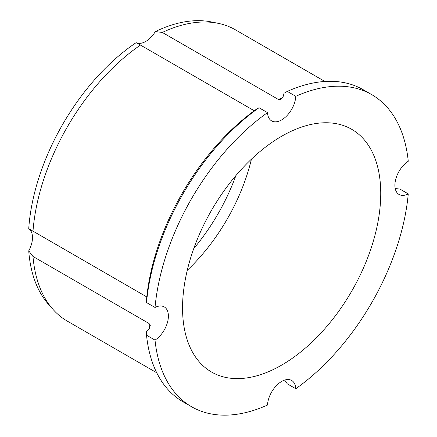 <?xml version="1.0" encoding="UTF-8"?>
<svg xmlns="http://www.w3.org/2000/svg" width="437" height="437" viewBox="0 0 437 437"><rect width="100%" height="100%" fill="white"/><g stroke="black" fill="none" stroke-linecap="round" stroke-linejoin="round"><path stroke-width="0.66" d="M259.015 107.731A180.186 104.028 120 0 0 212.065 151.934A180.186 104.028 120 0 0 146.526 302.562L146.493 299.82A176.182 101.717 120 0 1 210.59 152.387A176.182 101.717 120 0 1 256.623 109.075L259.015 107.731L267.51 112.631A20.02 11.559 120 0 0 271.634 120.902A20.02 11.559 120 0 0 281.641 119.913A20.02 11.559 120 0 0 295.778 96.309L287.284 91.409L284.012 93.261A20.02 11.559 120 0 1 282.985 97.014L280.833 99.478L278.418 99.472L162.329 32.447L155.337 31.573A20.02 11.559 120 0 1 145.74 41.449A20.02 11.559 120 0 1 136.142 42.657A166.027 95.856 120 0 0 89.454 85.75A166.027 95.856 120 0 0 28.733 228.688L146.777 296.931M284.689 380.081L287.284 383.833L295.778 388.733A180.186 104.028 120 0 0 342.728 344.531A180.186 104.028 120 0 0 408.267 193.902A20.02 11.559 120 0 1 399.041 194.465A20.02 11.559 120 0 1 395.829 178.93A20.02 11.559 120 0 1 408.267 161.258A180.186 104.028 120 0 0 371.734 94.638A180.186 104.028 120 0 0 295.778 96.309M267.51 112.631A180.186 104.028 120 0 0 220.559 156.839A180.186 104.028 120 0 0 155.02 307.468A20.02 11.559 120 0 1 164.241 306.905A20.02 11.559 120 0 1 167.458 322.44A20.02 11.559 120 0 1 155.02 340.112A180.186 104.028 120 0 0 191.553 406.727A180.186 104.028 120 0 0 267.51 405.055A20.02 11.559 120 0 1 281.641 381.457A20.02 11.559 120 0 1 291.654 380.469A20.02 11.559 120 0 1 295.778 388.733M234.134 177.695A140.14 80.911 120 0 0 211.574 372.051A140.14 80.911 120 0 0 329.154 323.675A140.14 80.911 120 0 0 351.714 129.319A140.14 80.911 120 0 0 234.134 177.695M371.734 94.638L363.24 89.738A180.186 104.028 120 0 0 287.284 91.409M146.526 302.562L155.02 307.468M32.988 256.475A168.174 97.096 120 0 0 52.91 309.298L48.502 304.321A166.027 95.856 120 0 1 28.733 250.86L32.988 256.475L149.072 323.495L150.29 325.587L149.23 328.679A20.02 11.559 120 0 1 146.493 331.448L146.526 335.206L155.02 340.112M146.526 335.206A180.186 104.028 120 0 0 183.059 401.827L191.553 406.727M395.228 188.626L399.773 188.997L408.267 193.902M136.142 42.657L140.474 45.071A168.174 97.096 120 0 0 94.392 87.903A168.174 97.096 120 0 0 32.988 231.233M140.474 45.071L254.263 110.763M52.91 309.298A168.174 97.096 120 0 0 67.314 321.129L156.719 372.75M251.45 159.128A140.14 80.911 -60 0 1 204.576 251.75A140.14 80.911 -60 0 1 187.26 270.312M235.887 175.603A144.434 83.391 -60 0 1 194.705 247.446A144.434 83.391 -60 0 1 193.744 248.598M28.733 250.86A20.02 11.559 120 0 0 28.733 228.688M324.888 81.468L235.488 29.847A168.174 97.096 120 0 0 218.03 23.292A168.174 97.096 120 0 0 162.329 32.447M218.03 23.292L211.519 21.965A166.027 95.856 120 0 0 155.337 31.573M149.072 323.495A168.174 97.096 120 0 0 149.558 328.253M282.777 97.511A168.174 97.096 120 0 0 278.418 99.472"/></g></svg>
